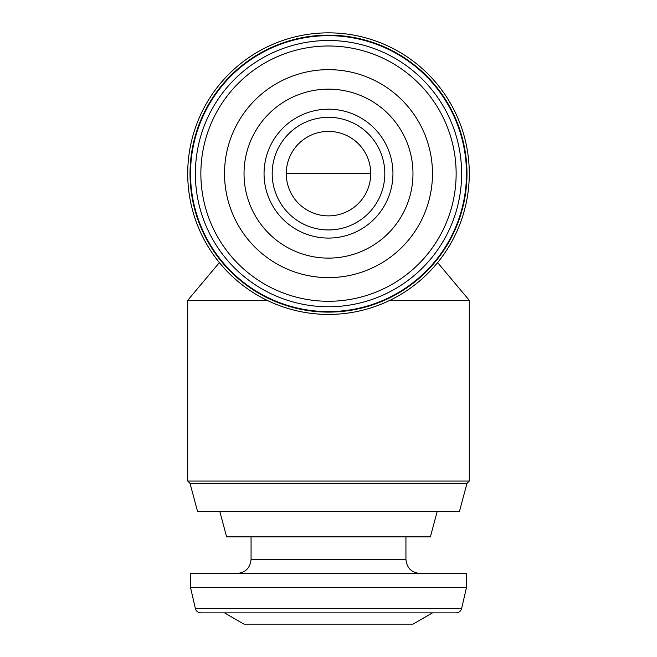 <?xml version="1.0" encoding="UTF-8"?>
<svg xmlns="http://www.w3.org/2000/svg" width="657" height="657" viewBox="0 0 657 657"><rect width="100%" height="100%" fill="white"/><g stroke="black" fill="none" stroke-linecap="round" stroke-linejoin="round"><path stroke-width="0.99" d="M267.136 300.339L187.713 300.339L187.713 481.055L469.287 481.055L469.287 300.339L389.864 300.339M190.021 483.363L197.568 511.524L459.432 511.524L466.979 483.363L190.021 483.363L187.713 481.055M437.176 511.524L430.384 536.859L226.616 536.859L219.824 511.524M466.47 573.471L190.53 573.471L190.53 587.547L466.47 587.547L466.47 573.471M195.375 608.522L461.625 608.522C460.812 611.248 458.98 612.702 456.139 612.891L200.861 612.891C198.02 612.702 196.188 611.248 195.375 608.522L190.53 587.547M432.478 612.891L412.974 624.15L244.026 624.15L224.522 612.891M328.5 314.424A140.787 140.787 0 0 0 450.423 103.239A140.787 140.787 0 0 0 206.577 103.239A140.787 140.787 0 0 0 328.5 314.424M328.5 312.108A138.479 138.479 0 0 0 448.427 104.397A138.479 138.479 0 0 0 208.573 104.397A138.479 138.479 0 0 0 328.5 312.108M328.5 311.607A137.97 137.97 0 0 0 447.984 104.652A137.97 137.97 0 0 0 209.016 104.652A137.97 137.97 0 0 0 328.5 311.607M328.5 277.615A103.978 103.978 0 0 0 418.55 121.644A103.978 103.978 0 0 0 238.45 121.644A103.978 103.978 0 0 0 328.5 277.615M328.5 258.111A84.474 84.474 0 0 0 401.657 131.4A84.474 84.474 0 0 0 255.343 131.4A84.474 84.474 0 0 0 328.5 258.111M328.5 238.08A64.443 64.443 0 0 0 384.312 141.411A64.443 64.443 0 0 0 272.688 141.411A64.443 64.443 0 0 0 328.5 238.08M328.5 215.874A42.237 42.237 0 0 0 365.078 152.514A42.237 42.237 0 0 0 291.922 152.514A42.237 42.237 0 0 0 328.5 215.874M328.5 229.95A56.313 56.313 0 0 0 377.266 145.476A56.313 56.313 0 0 0 279.734 145.476A56.313 56.313 0 0 0 328.5 229.95M286.263 173.637L370.737 173.637M405.936 536.859L405.936 559.386L251.064 559.386C250.235 567.935 245.537 572.633 236.988 573.471M328.5 306.762A133.125 133.125 0 0 0 443.795 107.075A133.125 133.125 0 0 0 213.205 107.075A133.125 133.125 0 0 0 328.5 306.762M328.5 301.276A127.639 127.639 0 0 0 439.04 109.818A127.639 127.639 0 0 0 217.96 109.818A127.639 127.639 0 0 0 328.5 301.276M219.389 262.603L187.713 300.339M437.611 262.603L469.287 300.339M466.979 483.363L469.287 481.055M251.064 536.859L251.064 559.386M405.936 559.386C406.765 567.935 411.463 572.633 420.012 573.471M461.625 608.522L466.47 587.547"/></g></svg>
